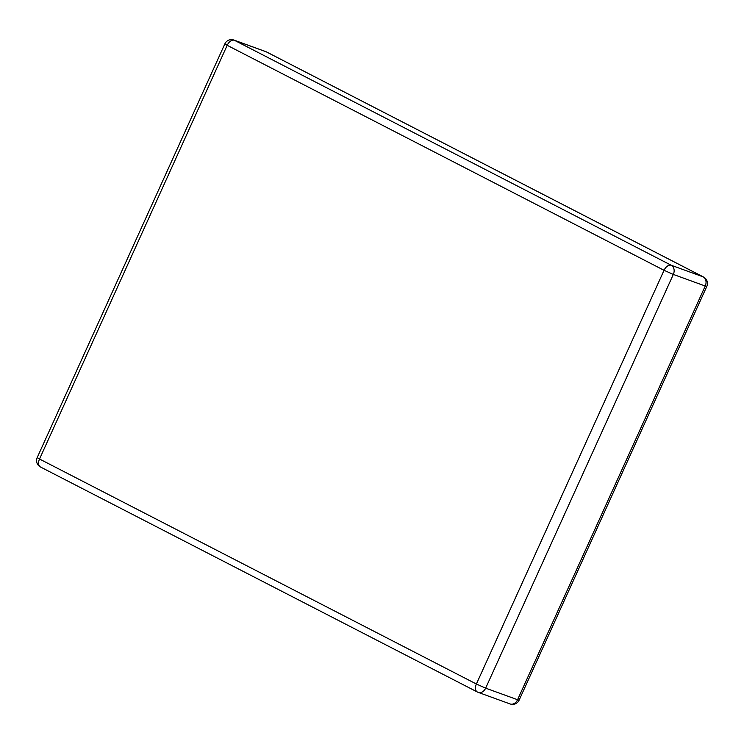 <?xml version="1.0" encoding="UTF-8"?>
<svg xmlns="http://www.w3.org/2000/svg" width="744" height="744" viewBox="0 0 744 744"><rect width="100%" height="100%" fill="white"/><g stroke="black" fill="none" stroke-linecap="round" stroke-linejoin="round"><path stroke-width="1.12" d="M224.865 43.868L227.19 45.31A7.226 4.501 -62.7 0 1 234.425 40.288A7.226 5.627 -70 0 0 233.914 40.055A7.226 7.226 0 0 0 224.865 43.868L37.2 457.579L39.525 459.02A7.226 4.501 117.3 0 0 40.474 466.99L477.332 691.985A7.226 4.501 -62.7 0 0 477.657 692.134A7.226 5.627 -70 0 0 478.169 692.357A7.226 5.627 -70 0 0 485.655 688.154L476.383 684.015A7.226 4.501 -62.7 0 0 477.332 691.985A7.226 7.226 0 0 0 478.169 692.357L510.086 703.945A7.226 5.627 -70 0 0 517.573 699.732L705.238 286.022L673.329 274.434L485.655 688.154L517.573 699.732L519.135 700.132L706.8 286.421A7.226 7.226 0 0 0 703.526 277.01A7.226 4.501 -62.7 0 0 703.201 276.87L671.283 265.283A7.226 4.501 117.3 0 0 664.048 270.305L476.383 684.015L39.525 459.02L227.19 45.31L664.048 270.305L673.329 274.434A7.226 5.627 -70 0 0 671.283 265.283L234.425 40.288L266.343 51.866L703.201 276.87A7.226 5.627 110 0 1 705.238 286.022L706.8 286.421M233.914 40.055L265.831 51.643A7.226 5.627 110 0 1 266.343 51.866A7.226 4.501 117.3 0 1 266.668 52.015L703.526 277.01M510.086 703.945A7.226 7.226 0 0 0 519.135 700.132M37.2 457.579A7.226 7.226 0 0 0 40.474 466.99M266.668 52.015A7.226 7.226 0 0 0 265.831 51.643"/></g></svg>

